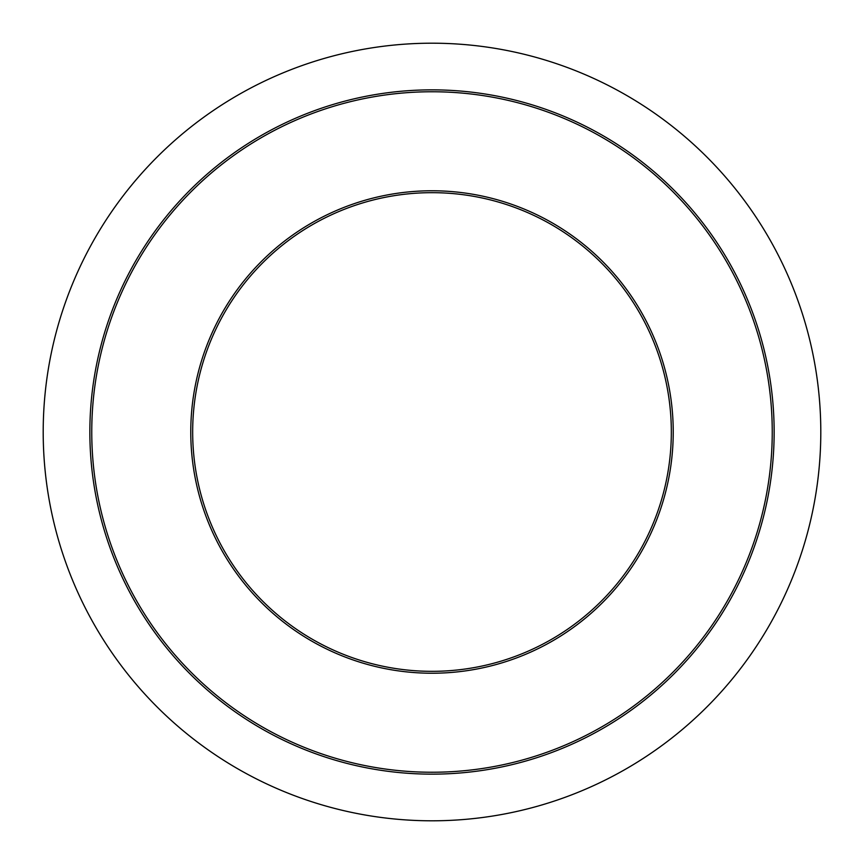 <?xml version="1.0" encoding="UTF-8"?>
<svg xmlns="http://www.w3.org/2000/svg" width="864" height="864" viewBox="0 0 864 864"><rect width="100%" height="100%" fill="white"/><g stroke="black" fill="none" stroke-linecap="round" stroke-linejoin="round"><path stroke-width="1.3" d="M192.672 432A239.328 239.328 0 0 1 432 192.672A239.328 239.328 0 0 1 671.328 432A239.328 239.328 0 0 1 432 671.328A239.328 239.328 0 0 1 192.672 432A239.328 239.328 0 0 0 432 671.328A239.328 239.328 0 0 0 671.328 432M43.2 432A388.8 388.8 0 0 1 432 43.2A388.8 388.8 0 0 1 820.8 432A388.8 388.8 0 0 1 432 820.8A388.8 388.8 0 0 1 43.2 432M774.144 432A342.144 342.144 0 0 1 432 774.144A342.144 342.144 0 0 1 89.856 432A342.144 342.144 0 0 1 432 89.856A342.144 342.144 0 0 1 774.144 432M772.243 432A340.243 340.243 0 0 1 432 772.243A340.243 340.243 0 0 1 91.757 432A340.243 340.243 0 0 1 432 91.757A340.243 340.243 0 0 1 772.243 432M673.229 432A241.229 241.229 0 0 1 432 673.229A241.229 241.229 0 0 1 190.771 432A241.229 241.229 0 0 1 432 190.771A241.229 241.229 0 0 1 673.229 432"/></g></svg>
